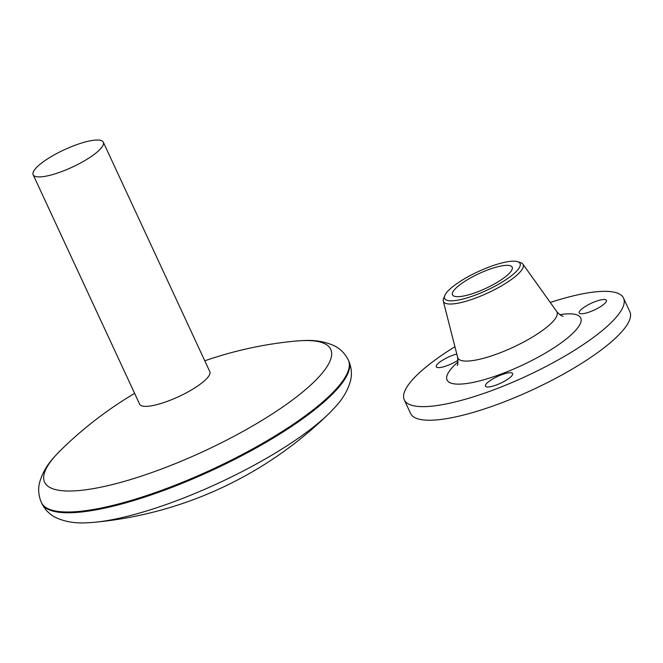 <?xml version="1.0" encoding="UTF-8"?>
<svg xmlns="http://www.w3.org/2000/svg" width="663" height="663" viewBox="0 0 663 663"><rect width="100%" height="100%" fill="white"/><g stroke="black" fill="none" stroke-linecap="round" stroke-linejoin="round"><path stroke-width="0.99" d="M134.63 393.374A386.753 386.753 0 0 0 60.822 450.119A157.753 38.993 -24.9 0 0 60.814 450.119A157.753 38.993 -24.9 0 0 162.137 468.791A157.753 38.993 -24.9 0 0 313.118 382.791A157.753 38.993 -24.9 0 0 295.773 341.055L295.773 341.055C306.115 340.301 319.268 339.033 334.077 345.696C340.218 348.639 344.975 353.42 348.348 360.05A169.206 41.819 155.1 0 1 167.482 488.159A169.206 41.819 155.1 0 1 41.396 502.537L41.752 503.308A169.206 41.819 -24.9 0 0 167.838 488.929A169.206 41.819 -24.9 0 0 348.705 360.821C351.589 367.683 352.177 374.404 350.462 380.985C345.987 396.607 336.531 405.831 329.279 413.248L329.279 413.248A157.753 38.993 155.1 0 1 176.897 500.598A157.753 38.993 155.1 0 1 94.328 522.303L94.328 522.303A386.753 386.753 0 0 0 329.279 413.248M103.312 142.189L209.815 371.636A38.678 9.555 155.1 0 1 168.477 400.916A38.678 9.555 155.1 0 1 139.653 404.206L33.15 174.759A38.678 9.555 155.1 0 1 74.488 145.479A38.678 9.555 155.1 0 1 103.312 142.189A38.678 9.555 155.1 0 1 61.974 171.468A38.678 9.555 155.1 0 1 33.15 174.759M475.628 294.977A41.578 10.277 -24.9 0 0 511.67 275.543A41.578 10.277 -24.9 0 0 517.72 261.703A41.578 10.277 -24.9 0 0 489.087 267.032A41.578 10.277 -24.9 0 0 444.79 295.557A41.578 10.277 -24.9 0 0 475.628 294.977M517.72 261.703L520.687 262.681A43.94 10.857 155.1 0 1 522.916 264.147A43.94 10.857 155.1 0 1 476.208 297.844A43.94 10.857 155.1 0 1 443.298 301.101A43.94 10.857 155.1 0 1 443.622 298.458L444.79 295.557M487.678 269.957A32.877 8.122 -24.9 0 0 452.539 294.844A32.877 8.122 -24.9 0 0 477.037 292.051A32.877 8.122 -24.9 0 0 512.176 267.164A32.877 8.122 -24.9 0 0 487.678 269.957M458.075 360.2A14.984 3.705 155.1 0 1 447.442 365.52A14.984 3.705 155.1 0 1 436.279 366.796A14.984 3.705 155.1 0 1 452.299 355.451A14.984 3.705 155.1 0 1 456.774 354.009M590.393 311.66A14.984 3.705 155.1 0 1 579.23 312.936A14.984 3.705 155.1 0 1 595.25 301.59A14.984 3.705 155.1 0 1 606.413 300.314A14.984 3.705 155.1 0 1 590.393 311.66M496.62 384.888A14.984 3.705 155.1 0 1 485.449 386.164A14.984 3.705 155.1 0 1 501.468 374.819A14.984 3.705 155.1 0 1 512.64 373.542A14.984 3.705 155.1 0 1 496.62 384.888M550.257 302.461A120.857 29.868 155.1 0 1 623.535 298.101A120.857 29.868 155.1 0 1 494.349 389.604A120.857 29.868 155.1 0 1 404.289 399.872A120.857 29.868 155.1 0 1 454.917 346.716M623.535 298.101L629.85 311.701A120.857 29.868 155.1 0 1 500.664 403.203A120.857 29.868 155.1 0 1 410.596 413.472L404.289 399.872M457.18 365.446C457.86 365.504 458.017 362.835 457.652 357.44A54.648 13.509 -24.9 0 0 498.584 353.387A54.648 13.509 -24.9 0 0 556.688 311.469C559.017 314.229 561.155 315.837 563.102 316.284M559.829 314.66A73.676 18.208 155.1 0 1 574.042 332.064A73.676 18.208 155.1 0 1 501.99 373.75A73.676 18.208 155.1 0 1 458.058 361.899M348.348 360.05L348.705 360.821M295.773 341.055A386.753 386.753 0 0 0 204.792 360.805M94.328 522.303C83.986 523.057 70.833 524.334 56.015 517.662C49.882 514.728 45.125 509.938 41.752 503.308M60.814 450.119C53.57 457.528 44.106 466.752 39.639 482.374C37.924 488.962 38.504 495.675 41.396 502.537M522.916 264.147L556.688 311.469M443.298 301.101L457.652 357.44"/></g></svg>
